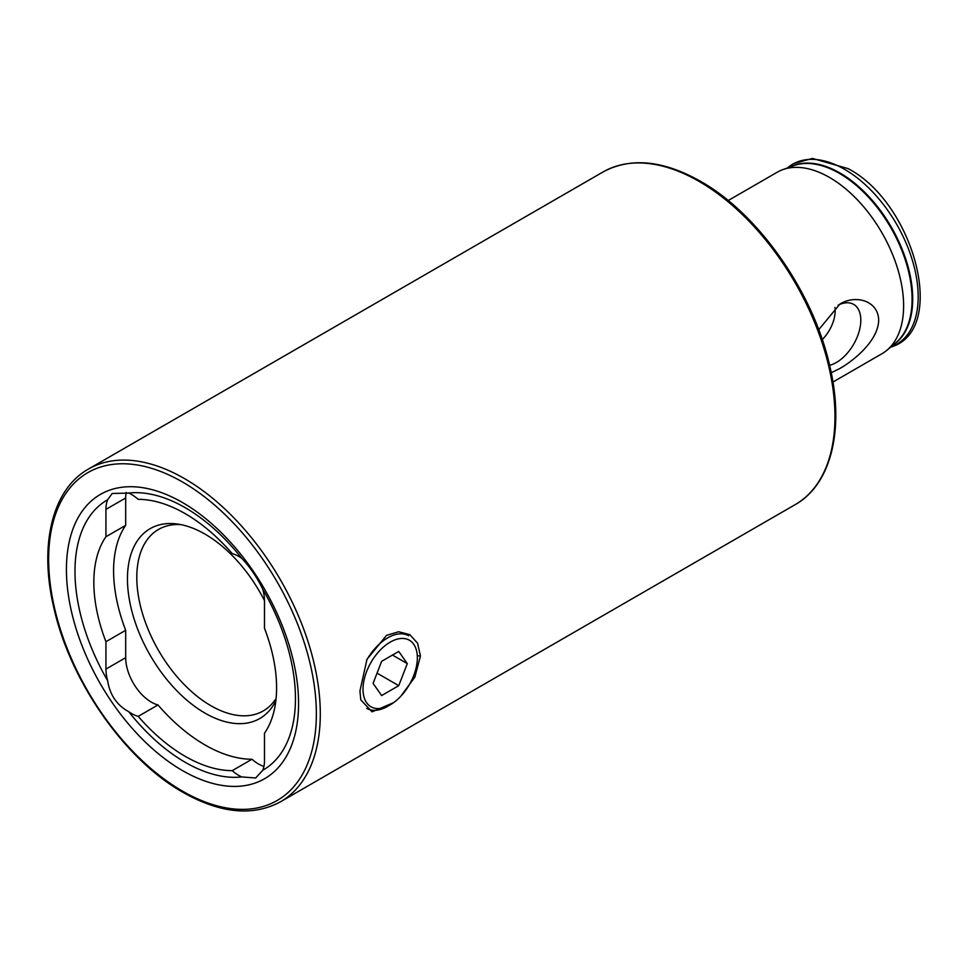 <?xml version="1.0" encoding="UTF-8"?>
<svg xmlns="http://www.w3.org/2000/svg" width="969" height="969" viewBox="0 0 969 969"><rect width="100%" height="100%" fill="white"/><g stroke="black" fill="none" stroke-linecap="round" stroke-linejoin="round"><path stroke-width="1.45" d="M387.721 706.292L390.192 704.863A38.421 22.178 -60 0 1 363.024 689.177A38.421 22.178 -60 0 1 390.192 642.132A38.421 22.178 -60 0 1 417.348 657.818A38.421 22.178 -60 0 1 390.192 704.863L387.721 706.292A41.909 24.201 -60 0 1 366.767 708.363M366.512 660.398A41.909 24.201 -60 0 1 387.721 637.844A41.909 24.201 -60 0 1 408.676 635.773M381.629 695.548L373.077 683.375L381.629 661.33L398.743 651.447L407.295 663.62L398.743 685.664L381.629 695.548M392.481 655.068L407.295 663.62M377.05 673.14L398.743 685.664M107.644 680.662A36.325 20.967 60 0 1 105.936 669.082L105.936 641.708L125.691 630.298L125.691 657.672A36.325 20.967 -120 0 0 151.382 702.162A36.325 20.967 -120 0 0 157.959 704.96L138.204 716.37A36.325 20.967 60 0 1 131.627 713.559A36.325 20.967 60 0 1 128.72 711.694C116.861 705.19 109.836 694.846 107.644 680.662A155.912 90.02 60 0 1 107.644 499.762L112.174 493.5L128.72 493.064A155.912 90.02 60 0 1 185.212 507.695A155.912 90.02 60 0 1 241.717 558.301C249.941 566.901 256.967 577.245 262.793 589.334A36.325 20.967 60 0 1 264.489 600.925L264.489 628.3A129.228 74.613 60 0 1 264.489 733.242L264.489 760.617A36.325 20.967 60 0 1 262.793 770.234L255.671 777.986L241.717 776.932A36.325 20.967 60 0 1 238.798 775.442A36.325 20.967 60 0 1 232.233 770.658A148.608 85.793 60 0 1 185.212 756.341A148.608 85.793 60 0 1 138.204 716.37M157.959 704.96A148.608 85.793 -120 0 0 204.968 744.931A148.608 85.793 -120 0 0 251.988 759.248L232.233 770.658M251.988 759.248A36.325 20.967 -120 0 0 258.566 764.032A36.325 20.967 -120 0 0 263.919 766.479M276.092 698.455A104.773 60.49 60 0 1 263.289 710.907A104.773 60.49 60 0 1 210.903 705.723A104.773 60.49 60 0 1 142.443 613.389A104.773 60.49 60 0 1 158.504 529.437A104.773 60.49 60 0 1 180.961 524.629M275.85 700.744A109.618 63.288 60 0 1 204.968 713.099A109.618 63.288 60 0 1 128.744 595.826A109.618 63.288 60 0 1 177.315 524.011A109.618 63.288 60 0 1 204.968 534.089A109.618 63.288 60 0 1 264.489 600.623M241.717 776.932A155.912 90.02 60 0 1 185.212 762.3A155.912 90.02 60 0 1 128.72 711.694M182.499 770.597A164.149 94.768 60 0 1 66.425 569.554A164.149 94.768 60 0 1 182.499 502.536A164.149 94.768 60 0 1 298.573 703.579A164.149 94.768 60 0 1 182.499 770.597M829.609 365.277A34.521 19.937 120 0 0 836.404 362.467A34.521 19.937 120 0 0 859.624 329.581A34.521 19.937 120 0 0 850.746 303.188A34.521 19.937 120 0 0 838.088 305.187M822.257 339.598A27.944 16.134 120 0 0 834.951 307.464M818.72 329.69L839.881 304.084C855.433 294.382 878.289 300.547 878.677 320.145C878.374 339.962 855.348 359.62 839.881 368.486L831.232 372.738M393.608 702.634L372.084 711.84L360.783 699.86L359.935 690.97L366.985 659.32L386.534 635.361L398.671 631.764L409.766 634.61L417.591 643.222L420.449 656.025L414.853 677.149L400.754 696.299M728.167 200.547L777.138 172.264A104.773 60.49 60 0 1 782.601 169.708A104.773 60.49 60 0 1 829.525 177.46A104.773 60.49 60 0 1 896.482 265.034A104.773 60.49 60 0 1 886.865 350.293A104.773 60.49 60 0 1 881.911 353.746L832.94 382.028M262.793 589.334A155.912 90.02 60 0 1 262.793 770.234M128.72 493.064A36.325 20.967 60 0 1 138.204 499.338A148.608 85.793 60 0 1 232.233 553.626A36.325 20.967 60 0 1 241.717 558.301M105.936 641.708A129.228 74.613 60 0 1 105.936 536.753L105.936 509.379A36.325 20.967 60 0 1 107.644 499.762M125.691 630.298A129.228 74.613 60 0 1 125.691 525.355L105.936 536.753M126.2 492.446A36.325 20.967 -120 0 0 125.691 497.981L125.691 525.355M791.092 166.595A102.835 59.375 60 0 1 840.002 173.003A102.835 59.375 60 0 1 906.499 261.388A102.835 59.375 60 0 1 893.806 344.504M182.499 482.005A189.294 109.291 60 0 1 316.354 713.85A189.294 109.291 60 0 1 182.499 791.128A189.294 109.291 60 0 1 48.644 559.295A189.294 109.291 60 0 1 182.499 482.005M280.513 801.787C252.982 816.613 220.496 813.488 183.08 792.4C124.468 759.587 69.029 679.669 53.356 605.601C39.148 543.633 52.665 489.066 88.433 469.069A192.092 110.902 60 0 1 184.473 478.589A192.092 110.902 60 0 1 309.959 647.861A192.092 110.902 60 0 1 280.513 801.787L795.174 504.643C831.208 484.512 844.629 429.279 829.948 366.791C813.936 293.098 758.788 213.943 700.526 181.312C663.111 160.236 630.625 157.111 603.093 171.937A192.092 110.902 60 0 1 699.134 181.445A192.092 110.902 60 0 1 824.619 350.717A192.092 110.902 60 0 1 795.174 504.643M782.601 169.708L793.332 165.772A102.823 59.363 60 0 1 839.384 173.366A102.823 59.363 60 0 1 905.082 259.304A102.823 59.363 60 0 1 895.647 342.978L886.865 350.293M889.76 347.374C948.93 331.979 914.7 203.284 848.129 168.63L812.458 158.419L793.296 163.749L787.373 167.964A103.998 60.042 60 0 1 844.653 169.369A103.998 60.042 60 0 1 913.997 266.087A103.998 60.042 60 0 1 890.765 347.035M125.691 657.672L105.936 669.082M125.691 497.981L105.936 509.379M420.449 656.025L417.3 655.759M417.348 657.818L417.348 655.759M88.433 469.069L603.093 171.937"/></g></svg>
